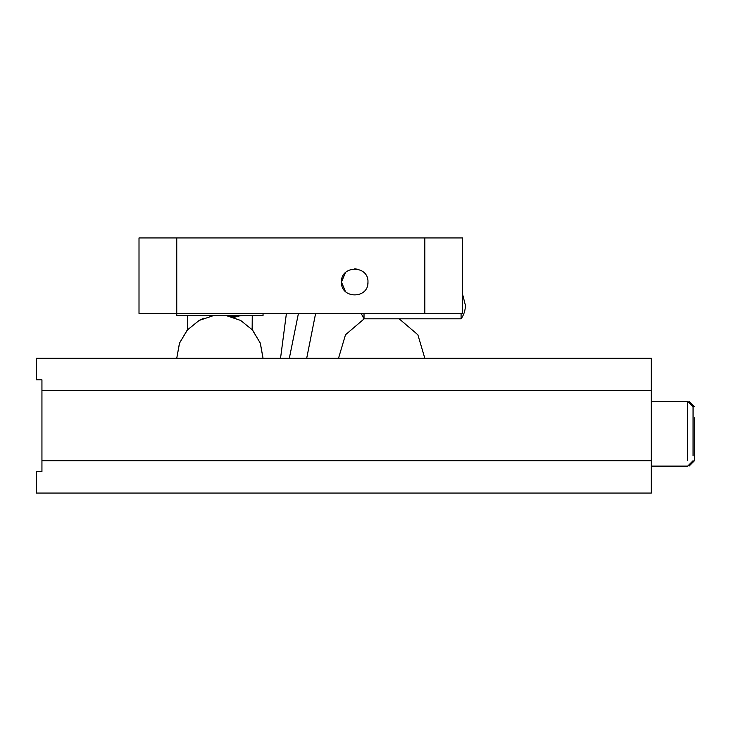 <?xml version="1.0" encoding="UTF-8"?>
<svg xmlns="http://www.w3.org/2000/svg" width="731" height="731" viewBox="0 0 731 731"><rect width="100%" height="100%" fill="white"/><g stroke="black" fill="none" stroke-linecap="round" stroke-linejoin="round"><path stroke-width="1.1" d="M694.45 417.84L694.45 460.713L689.059 466.113L689.059 464.724M689.059 402.79L689.059 401.401L694.45 406.792M687.67 460.32L687.67 401.401L651.312 401.401M693.061 455.897L693.061 406.792L687.67 401.401M289.339 358.254L298.431 313.425M306.7 358.254L315.618 313.425M286.415 313.425L280.54 358.254M198.933 320.553L201.244 319.356M233.756 317.4L238.589 315.582M232.76 315.582L238.9 316.148M200.212 319.867L204.059 318.131M231.316 316.651L243.341 315.582M228.273 315.582L235.382 317.985M36.55 471.504L41.941 471.504L41.941 390.61L651.312 390.61L651.312 493.069L36.55 493.069L36.55 471.504M41.941 390.61L41.941 379.828L36.55 379.828L36.55 358.254L651.312 358.254L651.312 390.61M651.312 460.713L41.941 460.713M462.568 237.931L462.568 313.425L424.821 313.425L424.821 237.931L462.568 237.931M345.416 291.514L341.459 282.065C340.728 299.162 368.698 299.162 367.976 282.065C368.698 264.969 340.728 264.969 341.459 282.065L345.416 272.617M354.718 268.807L358.638 269.401M367.976 282.065L367.812 284.14M263.041 313.425L263.041 315.582L176.756 315.582L176.756 313.425L139.009 313.425L139.009 237.931L424.821 237.931M176.756 237.931L176.756 313.425L424.821 313.425M187.547 315.582L187.648 329.599L179.561 342.967L176.756 358.254L179.442 343.268L187.218 330.092L199.115 320.452L213.58 315.582M226.217 315.582L240.682 320.452L252.579 330.092L260.355 343.268L263.041 358.254L260.236 342.967L252.149 329.599L252.259 315.582M462.568 294.209L465.409 305.339C465.364 310.273 463.929 314.769 461.087 318.817L461.087 313.425M364.02 313.425L364.02 318.817L361.169 313.425M651.312 466.113L687.67 466.113L693.061 460.713M461.087 318.817L364.02 318.817M338.535 358.254L345.489 334.771L364.193 318.817M399.163 318.817L417.867 334.771L424.821 358.254"/></g></svg>
